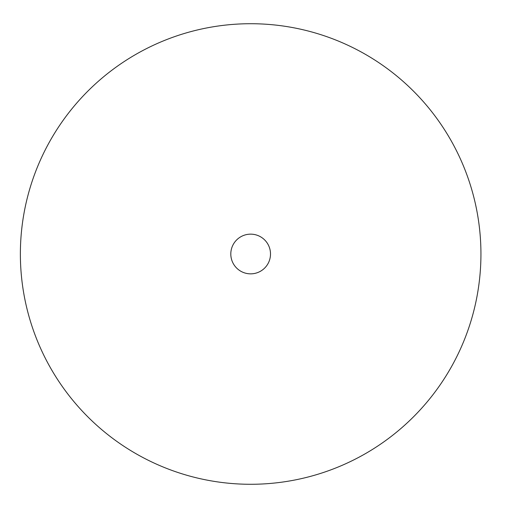 <?xml version="1.0" encoding="UTF-8"?>
<svg xmlns="http://www.w3.org/2000/svg" width="508" height="508" viewBox="0 0 508 508"><rect width="100%" height="100%" fill="white"/><g stroke="black" fill="none" stroke-linecap="round" stroke-linejoin="round"><path stroke-width="0.76" d="M270.504 254A19.85 19.85 0 0 1 240.729 271.189A19.85 19.85 0 0 1 240.729 236.811A19.85 19.85 0 0 1 270.504 254M480.936 254A230.276 230.276 0 0 1 135.515 453.428A230.276 230.276 0 0 1 135.515 54.572A230.276 230.276 0 0 1 480.936 254"/></g></svg>
